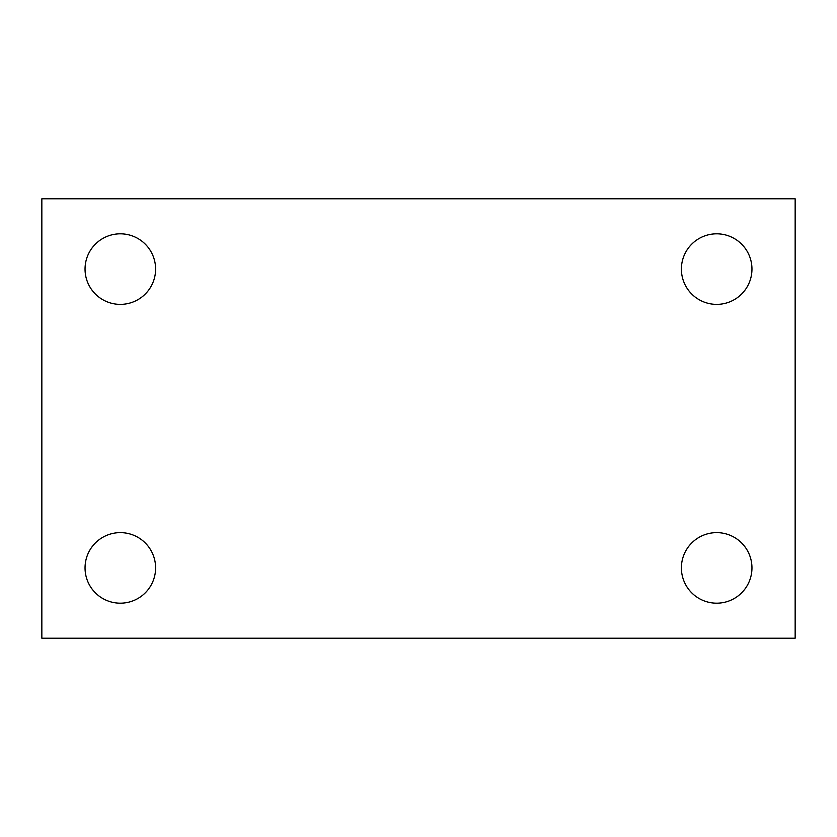 <?xml version="1.0" encoding="UTF-8"?>
<svg xmlns="http://www.w3.org/2000/svg" width="837" height="837" viewBox="0 0 837 837"><rect width="100%" height="100%" fill="white"/><g stroke="black" fill="none" stroke-linecap="round" stroke-linejoin="round"><path stroke-width="1.26" d="M41.85 198.787L795.15 198.787L795.15 638.212L41.85 638.212L41.85 198.787M120.319 532.625A35.28 35.28 0 0 1 155.598 567.904A35.28 35.28 0 0 1 120.319 603.184A35.28 35.28 0 0 1 85.039 567.904A35.28 35.28 0 0 1 120.319 532.625M716.681 532.625A35.28 35.28 0 0 1 751.961 567.904A35.28 35.28 0 0 1 716.681 603.184A35.28 35.28 0 0 1 681.402 567.904A35.28 35.28 0 0 1 716.681 532.625M716.681 233.816A35.28 35.28 0 0 1 751.961 269.095A35.28 35.28 0 0 1 716.681 304.375A35.28 35.28 0 0 1 681.402 269.095A35.28 35.28 0 0 1 716.681 233.816M120.319 233.816A35.28 35.28 0 0 1 155.598 269.095A35.28 35.28 0 0 1 120.319 304.375A35.28 35.28 0 0 1 85.039 269.095A35.28 35.28 0 0 1 120.319 233.816"/></g></svg>
